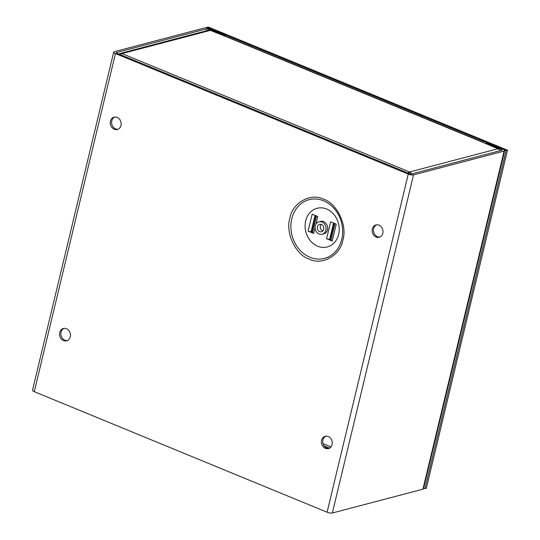 <?xml version="1.0" encoding="UTF-8"?>
<svg xmlns="http://www.w3.org/2000/svg" width="540" height="540" viewBox="0 0 540 540"><rect width="100%" height="100%" fill="white"/><g stroke="black" fill="none" stroke-linecap="round" stroke-linejoin="round"><path stroke-width="0.81" d="M408.112 173.111A3.908 1.775 -67.6 0 1 409.577 171.977L497.934 148.763L482.747 142.283A3.908 1.775 -67.6 0 1 483.361 142.304A3.908 1.775 -67.6 0 1 483.935 142.999M118.962 54.088A3.908 3.287 75.3 0 1 120.136 53.453L208.487 30.233A3.908 3.287 -104.7 0 1 210.357 30.375L226.213 36.68A3.908 1.775 112.4 0 1 226.827 36.707L483.361 142.304M497.934 148.763A3.908 3.287 75.3 0 1 499.939 150.734M120.136 53.453A3.908 3.287 75.3 0 1 122 53.595L409.577 171.977A3.908 3.287 75.3 0 1 411.581 173.947M210.357 30.375L122 53.595A3.908 1.775 112.4 0 0 120.535 54.729M409.577 171.977L409.199 173.563M342.88 240.057C340.45 255.407 322.049 265.801 309.191 259.092C295.711 254.961 285.161 232.646 289.879 218.234C292.309 202.885 310.709 192.49 323.568 199.199C337.048 203.33 347.598 225.646 342.88 240.057M376.63 224.816A6.379 5.373 -104.7 0 0 373.66 228.596A6.379 5.373 -104.7 0 0 379.843 237.053M382.82 233.273A6.379 5.373 75.3 0 1 379.188 237.283A6.379 5.373 75.3 0 1 373.788 235.278A6.379 5.373 75.3 0 1 372.31 228.947A6.379 5.373 75.3 0 1 375.941 224.937A6.379 5.373 75.3 0 1 381.341 226.942A6.379 5.373 75.3 0 1 382.82 233.273M114.784 117.025A6.379 5.373 -104.7 0 0 111.814 120.805A6.379 5.373 -104.7 0 0 117.997 129.263M120.974 125.489A6.379 5.373 75.3 0 1 117.342 129.492A6.379 5.373 75.3 0 1 111.942 127.487A6.379 5.373 75.3 0 1 110.464 121.156A6.379 5.373 75.3 0 1 114.095 117.153A6.379 5.373 75.3 0 1 119.495 119.158A6.379 5.373 75.3 0 1 120.974 125.489M64.051 328.354A6.379 5.373 -104.7 0 0 61.074 332.134A6.379 5.373 -104.7 0 0 67.264 340.591M70.241 336.812A6.379 5.373 75.3 0 1 66.602 340.821A6.379 5.373 75.3 0 1 61.202 338.816A6.379 5.373 75.3 0 1 59.724 332.485A6.379 5.373 75.3 0 1 63.362 328.482A6.379 5.373 75.3 0 1 68.762 330.487A6.379 5.373 75.3 0 1 70.241 336.812M325.897 436.144A6.379 5.373 -104.7 0 0 322.92 439.918A6.379 5.373 -104.7 0 0 329.11 448.382M332.087 444.602A6.379 5.373 75.3 0 1 328.448 448.605A6.379 5.373 75.3 0 1 323.048 446.6A6.379 5.373 75.3 0 1 321.57 440.276A6.379 5.373 75.3 0 1 325.208 436.266A6.379 5.373 75.3 0 1 330.608 438.271A6.379 5.373 75.3 0 1 332.087 444.602M317.696 246.24A20 16.848 -104.7 0 0 338.641 234.407A20 16.848 -104.7 0 0 326.632 209.014A20 16.848 -104.7 0 0 305.694 220.847A20 16.848 -104.7 0 0 317.696 246.24M315.245 225.862A6.446 5.434 75.3 0 1 318.917 221.812A6.446 5.434 75.3 0 1 324.371 223.837A6.446 5.434 75.3 0 1 325.87 230.236A6.446 5.434 75.3 0 1 322.198 234.286A6.446 5.434 75.3 0 1 316.737 232.261A6.446 5.434 75.3 0 1 315.245 225.862M318.917 221.812L320.524 221.387A6.446 5.434 75.3 0 1 325.985 223.418A6.446 5.434 75.3 0 1 327.476 229.81A6.446 5.434 75.3 0 1 323.804 233.861L322.198 234.286M322.9 230.951A3.861 3.254 75.3 0 1 320.335 225.963A3.861 3.254 75.3 0 1 321.172 224.363M323.737 229.358A3.861 3.254 75.3 0 1 321.536 231.782A3.861 3.254 75.3 0 1 318.269 230.566A3.861 3.254 75.3 0 1 317.378 226.739A3.861 3.254 75.3 0 1 319.579 224.316A3.861 3.254 75.3 0 1 322.839 225.531A3.861 3.254 75.3 0 1 323.737 229.358M206.503 30.76L206.982 28.768L116.404 52.569A1.316 0.378 -166.5 0 0 116.208 52.711A1.316 0.378 -166.5 0 0 116.802 53.197L409.617 173.732A1.316 0.378 -166.5 0 0 411.392 174.001L501.971 150.201A1.316 0.378 -166.5 0 0 502.166 150.059A1.316 0.378 -166.5 0 0 501.572 149.573L486.088 143.195L487.438 142.844L502.922 149.216A3.908 1.127 -166.5 0 1 504.684 150.66A3.908 1.127 -166.5 0 1 504.104 151.078L413.525 174.879A3.908 1.127 -166.5 0 1 408.267 174.089L115.452 53.548A3.908 1.127 -166.5 0 1 113.69 52.103A3.908 1.127 -166.5 0 1 114.271 51.692L204.849 27.891A3.908 1.127 -166.5 0 1 210.101 28.681L225.592 35.053L225.241 36.504M113.69 52.103L32.515 390.224A3.908 1.127 13.5 0 0 34.277 391.675L327.091 512.21A3.908 1.127 13.5 0 0 332.343 513L422.928 489.2A3.908 1.127 13.5 0 0 423.509 488.788L504.684 150.66M206.982 28.768A1.316 0.378 -166.5 0 1 208.757 29.032L224.242 35.411L225.592 35.053M485.933 143.822L486.088 143.195M224.242 35.411L224.093 36.032M330.851 221.906A2.585 0.749 -166.5 0 1 330.656 221.832L336.251 224.134A2.585 0.749 -166.5 0 1 336.069 224.053M331.135 239.929A2.585 0.749 13.5 0 0 331.027 240.084A2.585 0.749 13.5 0 0 332.195 241.043L326.599 238.741A2.585 0.749 13.5 0 0 329.656 239.321L330.25 239.288L334.105 223.25M312.62 232.308A2.585 0.749 13.5 0 0 312.512 232.463A2.585 0.749 13.5 0 0 313.679 233.422L308.077 231.113A2.585 0.749 13.5 0 0 311.141 231.701L311.735 231.667L315.59 215.629M312.336 214.286A2.585 0.749 -166.5 0 1 312.14 214.211L317.736 216.513A2.585 0.749 -166.5 0 1 317.547 216.432M326.592 238.741L330.656 221.832M330.143 239.294L331.121 239.693M308.077 231.12L312.147 214.211M311.627 231.674L312.599 232.072M331.128 239.645L330.25 239.288M312.613 232.025L311.735 231.667M423.664 488.133L424.96 488.666L506.135 150.539L206.888 27.358L206.773 27.837M506.135 150.539L507.485 150.188L426.31 488.308L424.96 488.666M206.888 27.358L208.238 27L507.485 150.188M324.108 445.871L329.596 448.132M323.028 443.617L330.993 446.897M482.747 142.283L226.213 36.68M309.994 257.283A30.341 25.562 75.3 0 1 291.782 218.754A30.341 25.562 75.3 0 1 323.555 200.799A30.341 25.562 75.3 0 1 341.773 239.328A30.341 25.562 75.3 0 1 309.994 257.283M115.452 53.548L34.277 391.675M327.091 512.21L408.267 174.089M332.343 513L413.525 174.879M422.928 489.2L504.104 151.078M501.572 149.573L501.383 150.35M116.404 52.569L116.316 52.92M208.46 30.24L208.757 29.032M336.251 224.134L332.195 241.043M317.736 216.513L315.88 224.228M315.056 227.678L313.679 233.422M329.656 239.321L333.565 223.027M311.141 231.701L315.05 215.406M334.982 223.607L331.027 240.084M316.467 215.987L312.512 232.463"/></g></svg>
